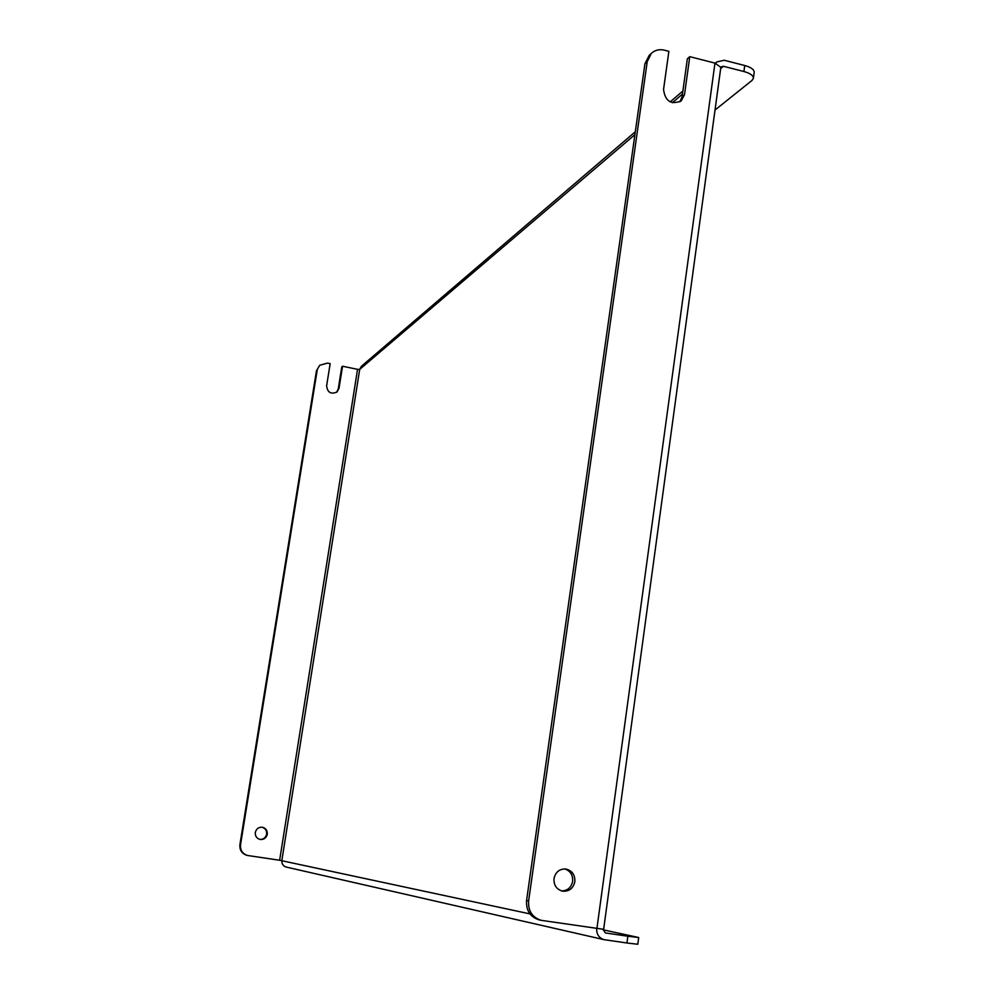 <?xml version="1.0" encoding="UTF-8"?>
<svg xmlns="http://www.w3.org/2000/svg" width="994" height="994" viewBox="0 0 994 994"><rect width="100%" height="100%" fill="white"/><g stroke="black" fill="none" stroke-linecap="round" stroke-linejoin="round"><path stroke-width="1.49" d="M261.882 827.182C265.286 828.201 266.877 830.524 266.628 834.165C265.721 837.718 263.472 839.47 259.881 839.408M267.299 834.264C267.523 830.462 265.833 828.114 262.205 827.219C258.552 827.083 256.253 828.834 255.309 832.463C255.073 836.178 256.7 838.514 260.204 839.483C263.957 839.719 266.317 837.979 267.299 834.264M564.754 868.918C570.382 870.893 573.016 875.043 572.656 881.343C571.277 887.53 567.599 890.736 561.622 890.935M554.006 878.534C555.559 871.974 559.498 868.793 565.834 869.004C572.134 870.57 575.141 874.807 574.855 881.678C573.252 888.4 569.202 891.568 562.691 891.183C556.578 889.468 553.683 885.256 554.006 878.534M239.902 844.639L240.536 844.763C240.138 850.268 242.499 853.846 247.63 855.499L246.984 855.349C241.865 853.709 239.504 850.143 239.902 844.639L316.465 370.799L319.72 365.27L327.511 363.096L330.17 363.642L326.616 385.796C327.473 392.568 330.94 394.618 337.016 391.959L339.016 388.343L342.557 366.227L357.542 369.346L279.637 860.257L529.926 913.884M668.875 51.315L664.39 50.172C659.32 49.017 654.971 50.085 651.331 53.39L647.231 61.591L528.622 900.986C528.05 910.976 532.262 917.437 541.245 920.345L603.644 929.315L720.824 67.356L714.972 63.107L689.761 56.658L684.493 94.716L681.238 100.854C671.099 105.066 665.197 101.276 663.545 89.46L668.875 51.315M634.893 134.675L359.704 369.37L357.542 369.346M279.637 860.257L247.63 855.499M339.016 388.343L338.246 389.002L341.774 366.923L342.557 366.227M338.246 389.002L336.568 392.307M319.72 365.27L316.465 370.799M240.536 844.763L317.21 370.103M684.493 94.716L682.095 96.753L687.339 58.808L689.761 56.658M682.095 96.753L679.884 101.823M541.245 920.345L539.146 919.872C530.187 916.977 526 910.541 526.559 900.576L528.622 900.986M647.231 61.591L644.932 63.753L526.559 900.576M644.932 63.753L649.231 55.353M603.035 929.303L605.334 932.919M596.686 928.458C596.475 934.248 598.947 937.988 604.103 939.678L626.941 942.995L627.848 936.224L605.756 933.006M604.103 939.678L286.023 867.016L283.899 865.998L282.147 863.612L281.836 860.605L359.704 369.37L361.456 366.239M627.848 936.224L638.707 937.528L637.8 944.263L626.941 942.995M603.023 929.788L638.707 937.528M720.65 68.623L723.421 66.287L720.824 66.971M723.421 66.287L743.922 71.518L744.73 65.517L724.241 60.261L716.898 61.901L715.643 63.293M744.73 65.517C751.091 67.306 754.247 69.605 754.185 72.388L753.402 78.29M743.922 71.518C750.284 73.307 753.44 75.594 753.39 78.364L752.06 80.39L715.021 110.036M682.456 94.107L672.342 102.742M714.972 63.107L596.922 928.495M361.381 366.301L635.315 131.755M670.167 101.91L682.89 91.013M715.357 63.206L716.898 61.901M651.331 53.39L649.02 55.565"/></g></svg>

